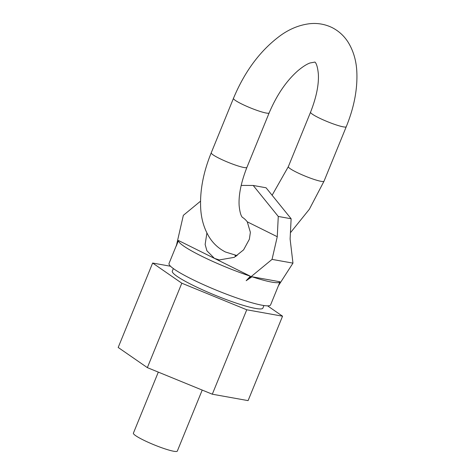<?xml version="1.0" encoding="UTF-8"?>
<svg xmlns="http://www.w3.org/2000/svg" width="475" height="475" viewBox="0 0 475 475"><rect width="100%" height="100%" fill="white"/><g stroke="black" fill="none" stroke-linecap="round" stroke-linejoin="round"><path stroke-width="0.71" d="M263.934 305.532L262.889 308.103A48.919 6.133 -157.8 0 1 238.076 303.721A48.919 6.133 -157.8 0 1 192.648 285.148A48.919 6.133 -157.8 0 1 172.3 271.13L173.345 268.565M170.525 266.243L152.641 263.037L181.806 283.201L246.757 309.783L282.548 316.196L267.579 305.847M152.641 263.037L118.186 347.463L147.351 367.632L212.307 394.208L248.092 400.621L282.548 316.196M181.806 283.201L147.351 367.632M246.757 309.783L212.307 394.208M202.213 390.076L177.312 451.09A23.72 2.975 -157.8 0 1 173.719 451.25A23.72 2.975 -157.8 0 1 148.503 442.433A23.72 2.975 -157.8 0 1 133.392 433.164L158.312 372.115M176.516 245.112L169.035 263.447A54.851 6.876 -157.8 0 0 191.847 279.158A54.851 6.876 22.2 0 0 242.784 299.986A54.851 6.876 22.2 0 0 270.602 304.897L280.03 281.782A54.851 6.876 22.2 0 1 251.987 276.759L246.175 280.707L250.39 276.23L178.428 240.487A54.851 6.876 -157.8 0 0 201.293 256.007A54.851 6.876 22.2 0 0 250.39 276.23M251.987 276.759L280.03 281.782M278.421 285.73L292.962 263.132L272.05 259.386L246.175 280.707M235.618 256.209A54.851 6.876 -157.8 0 1 235.992 256.369M292.962 263.132L290.106 239.02L291.127 218.755L278.273 216.452L277.257 236.716L272.05 259.386M234.959 255.253L235.814 256.476M242.393 217.301A23.72 20.288 100.2 0 1 247.273 221.825L250.373 232.317L249.363 239.246L243.598 249.85L234.246 257.343L219.248 259.944L214.409 258.358L206.892 250.758L205.141 244.441L206.898 232.993M247.273 221.825L277.257 236.716M200.521 201.186L183.35 215.329L176.308 246.008L178.428 240.487M278.273 216.452L253.205 185.464L266.053 187.768L291.127 218.755M253.205 185.464L241.169 185.41M318.577 117.693A19.273 2.417 22.2 0 0 336.478 125.008A19.273 2.417 22.2 0 0 346.251 126.736L324.021 181.201A19.273 2.417 22.2 0 1 314.248 179.479A19.273 2.417 22.2 0 1 296.353 172.158A19.273 2.417 22.2 0 1 288.337 166.642L310.561 112.171A19.273 2.417 22.2 0 0 318.577 117.693M242.672 217.491L242.577 217.467C243.188 217.669 240.338 217.704 239.145 205.675C238.498 195.023 241.092 182.257 246.917 167.384A19.273 2.417 -157.8 0 1 237.15 165.662A19.273 2.417 -157.8 0 1 219.248 158.341A19.273 2.417 -157.8 0 1 211.232 152.819C203.359 172.164 199.838 190.558 200.67 208.008C201.216 218.815 204.018 228.445 209.083 236.894C213.132 243.449 218.577 248.478 225.423 251.982L237.144 255.633M246.917 167.384L269.147 112.913A19.273 2.417 -157.8 0 1 259.374 111.192A19.273 2.417 -157.8 0 1 241.478 103.871A19.273 2.417 -157.8 0 1 233.463 98.355C244.987 70.769 260.918 49.637 281.265 34.954C290.189 28.726 299.553 24.991 309.35 23.75C317.294 22.842 324.864 24.118 332.061 27.568C338.907 31.077 344.351 36.106 348.401 42.661C353.465 51.11 356.268 60.741 356.814 71.547C357.645 88.997 354.124 107.392 346.251 126.736M290.421 232.756L309.356 209.255L324.021 181.201M269.147 112.913C276.8 94.911 286.413 80.833 297.973 70.674C302.723 66.708 306.737 64.149 310.015 62.985L314.913 62.088M314.907 62.088C314.296 61.887 317.146 61.851 318.339 73.874C318.986 84.532 316.392 97.298 310.561 112.171M272.116 195.255L288.337 166.642M233.463 98.355L211.232 152.819"/></g></svg>
